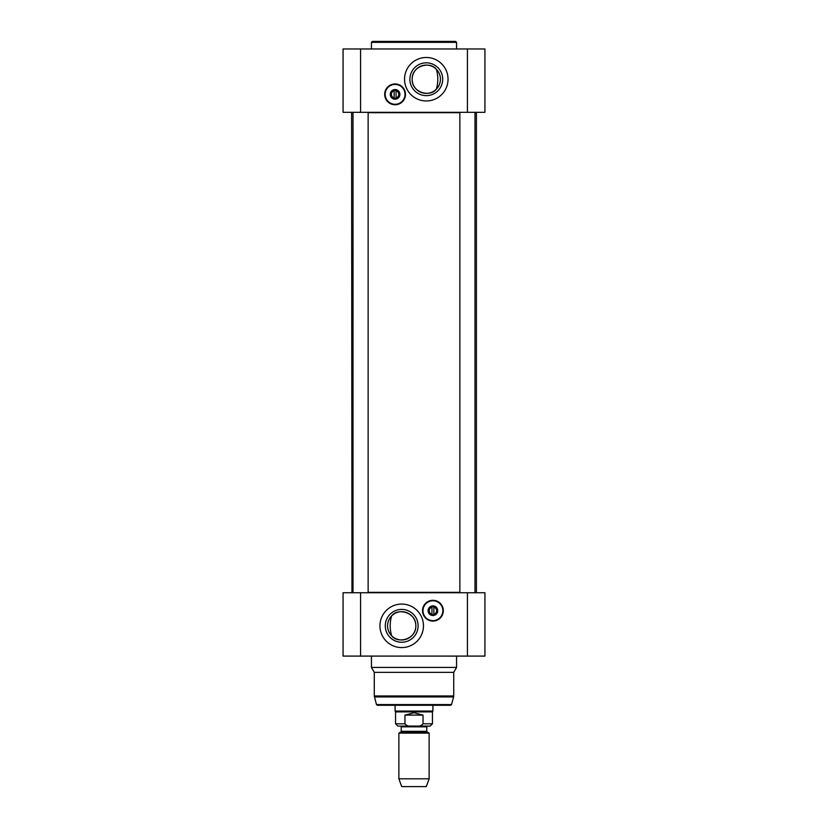 <?xml version="1.0" encoding="UTF-8"?>
<svg xmlns="http://www.w3.org/2000/svg" width="828" height="828" viewBox="0 0 828 828"><rect width="100%" height="100%" fill="white"/><g stroke="black" fill="none" stroke-linecap="round" stroke-linejoin="round"><path stroke-width="1.24" d="M351.962 592.734L351.589 112.701L353.007 112.701M476.038 592.734L474.993 592.351M459.861 592.351L368.139 592.351M353.007 592.351L351.589 592.351M368.139 112.701L459.861 112.701M474.993 112.701L476.41 112.701L476.41 592.351M414 733.111L398.868 733.111L398.868 778.806L429.132 778.806L429.132 733.111L414 733.111M426.772 726.829L427.527 726.073L400.473 726.073L401.228 726.829L426.772 726.829L426.772 731.31L401.228 731.31L400.856 731.973L427.144 731.973L429.132 733.111M415.749 726.073L430.167 726.073L432.444 723.807L423.036 723.807C421.297 725.845 418.864 726.601 415.749 726.073L412.251 726.073C409.135 726.601 406.703 725.845 404.964 723.807C406.703 725.845 409.135 726.601 412.251 726.073L397.833 726.073L395.556 723.807L404.964 723.807L404.964 715.102L414 712.742L423.036 715.102L423.036 723.807M404.964 715.102L423.036 715.102M432.444 723.807L432.444 711.894L395.556 711.894L395.556 723.807M432.909 705.27L432.909 711.076L395.091 711.076L395.091 705.27M429.132 778.806L426.296 786.6L401.704 786.6L398.868 778.806M376.461 704.566L451.539 704.566L450.629 705.27L377.371 705.27L376.461 704.566L374.277 695.955L453.723 695.955L453.589 696.928L374.411 696.928M453.723 695.955L453.723 672.357L374.277 672.357L374.277 695.955M453.723 672.357L456.559 667.44L371.441 667.44L374.277 672.357M467.427 592.734L343.071 592.734L343.071 656.097L484.929 656.097L484.929 592.734L467.427 592.734L467.427 656.097M401.704 604.078A21.756 21.756 0 0 1 420.541 636.711A21.756 21.756 0 0 1 382.867 636.711A21.756 21.756 0 0 1 401.704 604.078M443.311 610.702A10.402 10.402 0 0 1 427.714 619.706A10.402 10.402 0 0 1 427.714 601.697A10.402 10.402 0 0 1 443.311 610.702M401.704 642.238A16.405 16.405 0 0 0 415.915 617.626A16.405 16.405 0 0 0 387.494 617.626A16.405 16.405 0 0 0 401.704 642.238M401.704 639.972A14.138 14.138 0 0 1 391.623 615.928A14.138 14.138 0 0 1 414.745 620.369A14.138 14.138 0 0 1 401.704 639.972M391.623 615.928C397.585 607.617 416.225 612.151 415.842 625.833C416.225 639.516 397.585 644.049 391.623 635.738C389.729 629.135 389.729 622.532 391.623 615.928M431.968 606.748A4.068 4.068 0 0 0 431.968 614.655L431.968 606.748A4.068 4.068 0 0 1 433.862 606.748L433.862 614.655A4.068 4.068 0 0 0 433.862 606.748L433.862 607.141A3.685 3.685 0 0 1 433.862 614.272L433.862 614.655A4.068 4.068 0 0 1 431.968 614.655L431.968 614.272A3.685 3.685 0 0 1 431.968 607.141L431.968 606.748M432.909 606.541A4.161 4.161 0 0 1 437.07 610.702A4.161 4.161 0 0 1 432.909 614.862A4.161 4.161 0 0 1 428.749 610.702A4.161 4.161 0 0 1 432.909 606.541M432.909 600.579A10.122 10.122 0 0 0 424.153 615.763A10.122 10.122 0 0 0 441.676 615.763A10.122 10.122 0 0 0 432.909 600.579M432.909 600.776A9.926 9.926 0 0 1 441.51 615.67A9.926 9.926 0 0 1 424.319 615.67A9.926 9.926 0 0 1 432.909 600.776M432.909 605.879A4.823 4.823 0 0 0 428.738 613.113A4.823 4.823 0 0 0 437.091 613.113A4.823 4.823 0 0 0 432.909 605.879M432.909 606.448A4.254 4.254 0 0 1 436.594 612.834A4.254 4.254 0 0 1 429.225 612.834A4.254 4.254 0 0 1 432.909 606.448M432.909 614.862A4.161 4.161 0 0 0 436.522 608.621A4.161 4.161 0 0 0 429.308 608.621A4.161 4.161 0 0 0 432.909 614.862M353.007 592.734L353.007 112.329M459.861 592.734L459.861 112.329M360.573 112.329L484.929 112.329L484.929 48.966L343.071 48.966L343.071 112.329L360.573 112.329L360.573 48.966M426.296 100.975A21.756 21.756 0 0 1 407.459 68.351A21.756 21.756 0 0 1 445.133 68.351A21.756 21.756 0 0 1 426.296 100.975M384.689 94.361A10.402 10.402 0 0 1 400.286 85.346A10.402 10.402 0 0 1 400.286 103.365A10.402 10.402 0 0 1 384.689 94.361M426.296 62.825A16.405 16.405 0 0 0 412.085 87.426A16.405 16.405 0 0 0 440.506 87.426A16.405 16.405 0 0 0 426.296 62.825M426.296 65.091A14.138 14.138 0 0 1 436.377 89.134A14.138 14.138 0 0 1 413.255 84.694A14.138 14.138 0 0 1 426.296 65.091M414 41.4L372.393 41.4L371.441 42.342L456.559 42.342L455.607 41.4L414 41.4M436.377 89.134C430.415 97.445 411.775 92.912 412.158 79.229C411.775 65.547 430.415 61.013 436.377 69.324C438.271 75.928 438.271 82.531 436.377 89.134M394.138 90.407A4.068 4.068 0 0 0 394.138 98.315L394.138 90.407A4.068 4.068 0 0 1 396.032 90.407L396.032 98.315A4.068 4.068 0 0 0 396.032 90.407L396.032 90.79A3.685 3.685 0 0 1 396.032 97.921L396.032 98.315A4.068 4.068 0 0 1 394.138 98.315L394.138 97.921A3.685 3.685 0 0 1 394.138 90.79L394.138 90.407M395.091 90.2A4.161 4.161 0 0 1 399.251 94.361A4.161 4.161 0 0 1 395.091 98.522A4.161 4.161 0 0 1 390.93 94.361A4.161 4.161 0 0 1 395.091 90.2M395.091 84.239A10.122 10.122 0 0 0 386.324 99.422A10.122 10.122 0 0 0 403.847 99.422A10.122 10.122 0 0 0 395.091 84.239M395.091 84.425A9.926 9.926 0 0 1 403.681 99.319A9.926 9.926 0 0 1 386.49 99.319A9.926 9.926 0 0 1 395.091 84.425M395.091 89.538A4.823 4.823 0 0 0 390.909 96.772A4.823 4.823 0 0 0 399.262 96.772A4.823 4.823 0 0 0 395.091 89.538M395.091 90.107A4.254 4.254 0 0 1 398.775 96.483A4.254 4.254 0 0 1 391.406 96.483A4.254 4.254 0 0 1 395.091 90.107M395.091 98.522A4.161 4.161 0 0 0 398.692 92.281A4.161 4.161 0 0 0 391.478 92.281A4.161 4.161 0 0 0 395.091 98.522M360.573 592.734L360.573 656.097M467.427 112.329L467.427 48.966M426.772 731.31L427.144 731.973M401.228 726.829L401.228 731.31M400.856 731.973L398.868 733.111M432.444 711.894L432.909 711.076M395.556 711.894L395.091 711.076M451.539 704.566L453.589 696.928M371.441 656.097L371.441 667.44M456.559 656.097L456.559 667.44M368.139 592.734L368.139 112.329M474.993 592.734L474.993 112.329M456.559 48.966L456.559 42.342M371.441 48.966L371.441 42.342"/></g></svg>
